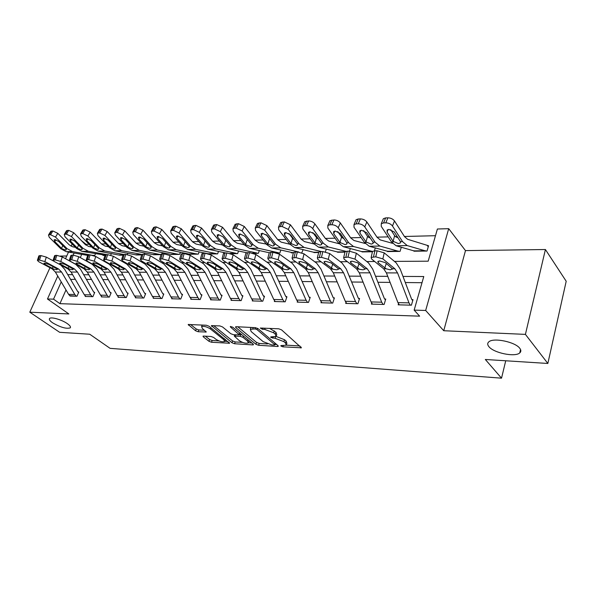 <?xml version="1.0" encoding="UTF-8"?>
<svg xmlns="http://www.w3.org/2000/svg" width="596" height="596" viewBox="0 0 596 596"><rect width="100%" height="100%" fill="white"/><g stroke="black" fill="none" stroke-linecap="round" stroke-linejoin="round"><path stroke-width="0.89" d="M281.014 346.112L282.906 346.827L301.449 347.811L281.58 329.879L278.742 328.806L260.303 328.038L262.434 329.283L264.721 329.402L273.661 332.777L275.33 334.222L276.112 336.487L271.269 336.852L270.711 336.964L270.882 337.448L275.084 338.305L283.897 341.635L285.521 343.043L286.266 345.203L281.409 345.538L280.843 345.643L281.014 346.112M67.311 323.621C61.857 319.724 51.047 316.61 49.587 318.488C48.827 319.434 49.841 320.879 52.627 322.823C60.479 327.36 66.342 329.044 70.224 327.875C70.991 326.966 70.023 325.55 67.311 323.621M519.794 348.325C515.279 341.873 493.183 337.366 488.772 341.903C487.319 343.184 487.357 344.764 488.891 346.641C493.644 352.959 515.078 357.391 519.757 352.914C521.187 351.685 521.202 350.157 519.794 348.325M203.653 336.062L203.005 336.189L203.325 336.859L208.958 341.292L211.52 342.253L229.616 343.244L209.025 326.243L206.35 325.237L188.172 324.5L195.555 330.758L198.155 331.734L206.231 332.017L202.446 328.567L201.59 326.66C203.869 325.93 206.827 326.705 210.455 328.985L223.828 339.72L224.618 341.508C222.345 342.216 219.432 341.456 215.864 339.236L213.659 337.478L211.059 336.502L203.653 336.062M65.992 289.947L59.928 303.662L53.536 299.162L47.471 298.983L57.752 276.06M547.851 363.463L525.419 334.386L545.414 249.523L566.2 281.252L547.851 363.463L485.323 359.477L501.527 378.177L110.089 348.347L89.735 334.229L59.645 332.307L29.8 312.192L68.86 313.943L47.471 298.983M545.414 249.523L465.476 250.603L443.744 330.728L525.419 334.386M443.744 330.728L425.671 310.471L414.153 310.121L423.778 276.529L402.985 276.425M59.928 303.662L419.636 316.163L414.153 310.121M255.922 344.264L258.582 345.27L277.475 346.485L278.272 346.336L278.034 345.665L258.135 328.709L255.356 327.658L236.269 326.712L235.539 326.861L235.83 327.591L255.922 344.264L256.563 342.432L259.223 343.438L267.44 343.952M252.704 344.898L234.571 343.736L231.963 342.752L211.364 325.654L219.797 325.9L222.502 326.921L230.823 333.715L233.49 334.728L239.428 334.877L230.51 327.055L230.302 326.548L232.716 327.167L253.181 344.093L253.442 344.756L252.704 344.898L253.024 343.966M49.967 267.716L29.8 312.192M422.005 282.705L405.31 282.541M390.089 282.392L377.924 282.273M363.076 282.124L351.64 282.012M337.142 281.871L326.399 281.766M312.23 281.625L302.135 281.528M288.285 281.387L278.794 281.297M265.25 281.163L256.325 281.074M243.071 280.94L234.675 280.858M221.697 280.731L213.808 280.656M201.098 280.53L193.67 280.455M181.229 280.329L174.241 280.262M162.037 280.142L155.474 280.075M143.509 279.956L137.333 279.897M125.6 279.785L119.789 279.725M108.278 279.613L102.817 279.561M91.516 279.45L86.39 279.397M75.29 279.286L70.611 279.479M398.486 303.766L398.173 304.832L411.419 305.182L413.013 299.654L411.903 299.624L411.531 298.976L400.199 269.057L396.161 262.836L384.211 252.846L382.856 258.887L375.763 256.831L371.144 257.42L371.561 258.977L383.668 268.781L386.402 272.886L397.934 302.604L399.268 304.861L410.309 305.152L408.99 302.88L397.562 272.916L394.857 268.774L382.856 258.887M371.695 303.148L371.405 304.109L384.115 304.452L385.746 299.036L384.673 299.013L384.293 298.373L372.694 269.064L368.566 262.97L356.363 253.203L354.985 259.111L348.027 257.1L343.668 257.651L344.16 259.193L356.512 268.796L359.299 272.819L371.092 301.934L372.455 304.139L383.049 304.422L381.701 302.202L370.004 272.841L367.24 268.789L354.985 259.111M345.971 302.537L345.695 303.424L357.905 303.751L359.559 298.44L358.531 298.417L358.144 297.799L346.306 269.072L342.104 263.104L329.67 253.538L328.269 259.327L321.453 257.353L317.333 257.867L317.899 259.409L330.46 268.811L333.298 272.745L345.315 301.285L346.701 303.453L356.877 303.722L355.499 301.539L343.572 272.774L340.756 268.803L328.269 259.327M321.244 301.949L320.983 302.761L332.724 303.081L334.401 297.873L333.417 297.851L333.015 297.24L320.976 269.079L316.7 263.231L304.064 253.859L302.649 259.528L295.959 257.606L292.062 258.083L292.696 259.61L305.443 268.818L308.326 272.677L320.544 300.667L321.952 302.79L331.734 303.051L330.333 300.913L318.197 272.707L315.329 268.811L302.649 259.528M297.464 301.375L297.21 302.127L308.505 302.433L310.211 297.329L309.257 297.307L308.855 296.704L296.629 269.087L292.286 263.35L279.487 254.172L278.056 259.729L271.493 257.837L267.798 258.291L268.491 259.804L281.401 268.833L284.329 272.618L296.719 300.064L298.142 302.15L307.558 302.403L306.135 300.302L293.813 272.64L290.908 268.826L278.056 259.729M274.577 300.816L274.331 301.516L285.208 301.807L286.929 296.801L285.603 296.19L273.214 269.087L268.818 263.469L255.87 254.47L254.425 259.916L247.981 258.068L244.479 258.493L245.232 259.99L258.284 268.841L261.242 272.558L273.788 299.49L275.233 301.539L284.292 301.785L282.854 299.721L270.368 272.581L267.425 268.841L254.425 259.916M252.525 300.28L252.294 300.928L262.769 301.204L264.505 296.294L263.216 295.698L250.678 269.094L246.245 263.581L233.163 254.76L231.71 260.102L225.377 258.284L222.055 258.679L222.867 260.169L236.031 268.856L239.018 272.499L251.698 298.939L253.158 300.95L261.89 301.181L260.437 299.155L247.809 272.521L244.829 268.848L231.71 260.102M231.27 299.751L231.047 300.354L241.149 300.63L242.9 295.81L241.633 295.221L228.976 269.101L224.498 263.685L211.312 255.036L209.844 260.273L203.623 258.493L200.465 258.873L201.329 260.34L214.605 268.863L217.615 272.439L230.406 298.402L231.881 300.377L240.3 300.608L238.832 298.618L226.085 272.461L223.083 268.856L209.844 260.273M210.768 299.244L210.552 299.81L220.296 300.071L222.062 295.34L220.825 294.759L208.064 269.109L203.549 263.79L190.266 255.297L188.798 260.445L182.681 258.694L179.679 259.051L180.595 260.512L193.953 268.87L196.985 272.387L209.874 297.888L211.364 299.833L219.484 300.049L218.002 298.089L205.143 272.409L202.126 268.87L188.798 260.445M190.981 298.752L190.78 299.281L200.181 299.535L201.955 294.886L200.74 294.312L187.889 269.109L183.344 263.894L169.987 255.557L168.512 260.608L162.499 258.895L159.639 259.223L160.6 260.668L174.032 268.878L177.079 272.335L190.057 297.389L191.554 299.304L199.392 299.512L197.902 297.59L184.961 272.35L181.914 268.878L168.512 260.608M171.871 298.268L171.678 298.767L180.759 299.013L182.54 294.446L181.355 293.888L168.422 269.116L163.855 263.991L150.43 255.803L148.955 260.765L143.04 259.081L140.313 259.394L141.326 260.825L154.811 268.893L157.873 272.283L170.925 296.912L172.423 298.79L179.999 298.991L178.495 297.099L165.479 272.298L162.417 268.885L148.955 260.765M153.403 297.806L153.217 298.276L162 298.507L163.788 294.022L162.619 293.47L149.626 269.124L145.037 264.08L131.567 256.042L130.077 260.914L124.266 259.26L121.659 259.558L122.716 260.974L136.246 268.9L139.322 272.23L152.427 296.45L153.939 298.291L161.263 298.492L159.75 296.629L146.668 272.253L143.599 268.893L130.077 260.914M135.545 297.352L135.367 297.799L143.859 298.022L145.655 293.612L144.508 293.068L131.463 269.124L126.859 264.17L113.344 256.273L111.862 261.063L106.14 259.439L103.644 259.714L104.747 261.123L118.313 268.908L121.398 272.186L134.554 296.003L136.067 297.814L143.144 298.007L141.632 296.175L128.498 272.201L125.413 268.908L111.862 261.063M118.276 296.912L118.097 297.337L126.315 297.553L128.11 293.217L126.993 292.681L113.903 269.131L109.284 264.259L95.74 256.496L94.257 261.204L88.625 259.603L86.241 259.871L87.381 261.257L100.977 268.915L104.069 272.141L117.256 295.564L118.775 297.352L125.629 297.538L124.11 295.735L110.931 272.156L107.839 268.915L94.257 261.204M101.551 296.488L101.38 296.89L109.336 297.099L111.139 292.83L110.036 292.308L96.917 269.139L92.291 264.341L78.724 256.705L77.242 261.339L71.699 259.767L69.419 260.02L70.589 261.391L84.2 268.923L87.299 272.096L100.515 295.147L102.043 296.905L108.673 297.084L107.146 295.311L93.937 272.111L90.845 268.923L77.242 261.339M85.355 296.078L85.198 296.458L92.901 296.659L94.704 292.457L93.624 291.943L80.475 269.139L75.848 264.423L62.267 256.913L60.785 261.473L55.331 259.923L53.141 260.161L54.348 261.525L67.966 268.93L71.066 272.052L84.304 294.737L85.831 296.473L92.253 296.644L90.726 294.901L77.495 272.067L74.396 268.93L60.785 261.473M69.665 295.676L76.973 296.234L78.776 292.1L77.718 291.593L64.554 269.146L60.755 265.011M435.475 235.703L404.416 236.478M397.286 236.649L395.588 236.694M388.152 236.88L376.985 237.156M369.825 237.327L368.507 237.364M361.064 237.551L350.657 237.804M343.482 237.983L342.521 238.005M335.071 238.191L325.371 238.43M318.182 238.609L317.556 238.624M310.106 238.81L301.069 239.033M286.11 239.406L277.699 239.614M263.03 239.972L255.2 240.166M240.814 240.523L233.52 240.702M219.41 241.052L212.63 241.224M198.781 241.566L192.471 241.723M178.874 242.058L173.019 242.2M159.668 242.535L154.23 242.669M141.11 242.989L136.074 243.116M123.186 243.436L118.522 243.548M105.85 243.868L101.536 243.973M89.072 244.278L86.137 244.353L85.824 245.06M81.697 254.403L80.289 257.591M414.086 250.737L413.944 251.214L427.034 251.035L428.554 245.761L407.604 239.287L404.513 236.627L394.5 220.96L392.466 225.981C390.902 223.992 388.681 222.941 385.821 222.837L387.877 217.823C390.738 217.92 392.943 218.963 394.5 220.96M401.309 247.206L400.05 251.4L387.475 251.572L387.616 251.125M375.331 247.869L374.407 250.849M362.167 251.497L362.033 251.914L372.433 251.773L363.031 251.907L343.348 246.707L338.461 242.959L327.889 228.112L327.8 225.497L329.931 220.699L333.969 219.946C336.613 220.036 338.737 221.041 340.323 222.949L338.208 227.769C336.613 225.862 334.49 224.856 331.838 224.752L333.969 219.946M350.351 248.487L349.48 251.192M337.686 251.847L337.56 252.25L344.972 252.145L338.521 252.235L318.517 247.154L313.556 243.473L302.813 228.931L302.656 226.346L304.817 221.645L308.639 220.937C311.194 221.034 313.265 222.01 314.867 223.88L312.721 228.611C311.119 226.741 309.033 225.757 306.486 225.653L308.639 220.937M326.31 249.061L325.386 251.832M314.122 252.183L313.995 252.57L318.651 252.503L314.919 252.555L294.64 247.578L289.604 243.98L278.719 229.728L278.503 227.165L280.686 222.554L284.314 221.891L290.416 224.781L288.248 229.415L282.132 226.517L284.314 221.891M303.163 249.597L301.807 252.734M291.422 252.51L291.295 252.875L293.388 252.846L271.657 247.988L266.568 244.457L255.557 230.488L255.274 227.955L257.479 223.433L260.929 222.807L266.904 225.638L264.713 230.19L258.724 227.352L260.929 222.807M280.85 250.096L279.815 253.032L277.237 253.069L278.935 253.047L278.436 252.756L258.277 248.227L253.158 244.74L242.08 230.935L236.202 228.149L238.422 223.694L244.285 226.473L242.08 230.935M259.342 250.566L258.336 253.322L253.628 253.389L256.98 253.054L236.634 248.614L231.464 245.194L220.289 231.65L214.523 228.916L216.758 224.543L222.517 227.27L220.289 231.65M238.579 251.005L237.61 253.605L230.935 253.695L236.284 253.337L215.767 248.986L210.559 245.634L199.295 232.343L193.633 229.661L195.89 225.363L201.537 228.037L199.295 232.343M218.531 251.423L217.6 253.881L209.092 253.993L216.296 253.613L195.637 249.351L190.392 246.051L179.061 233.006L173.503 230.376L175.768 226.152L181.311 228.782L179.061 233.006M199.168 251.817L198.259 254.142L189.327 253.963M180.446 252.19L179.567 254.395L170.933 254.224M162.335 252.548L161.784 253.918M153.135 254.477L160.987 254.648M144.813 252.89L144.299 254.12M135.903 254.715L141.662 254.909L136.469 254.976L114.886 250.789L109.552 247.742L98.027 235.681L97.357 233.371L99.644 229.438L102.005 229.05L107.176 231.501L104.903 235.45L99.718 232.991L102.005 229.05M127.842 253.211L127.291 254.529M119.207 254.954L123.007 255.162L119.759 255.207L98.131 251.095L92.782 248.092L81.242 236.232L80.534 233.952L82.822 230.078L85.086 229.713L90.167 232.127L87.895 236.016L82.799 233.595L85.086 229.713M111.4 253.524L110.7 255.162M102.929 255.438L104.993 255.408L102.929 255.438M95.464 253.821L94.712 255.542L93.602 255.565L72.414 251.549L67.057 248.636L55.502 237.081L50.571 234.742L52.858 230.98L57.782 233.312L55.502 237.081M501.527 378.177L505.728 360.781M66.752 255.989L60.338 256.071M86.137 244.353L81.518 240.717M394.44 261.391L428.174 261.19L437.397 229.006L448.699 228.67L425.671 310.471M465.476 250.603L448.699 228.67M65.523 258.716L68.503 252.071M71.118 246.245L72.138 243.973M61.224 281.915L53.536 299.162M387.743 276.343L375.547 276.276M360.669 276.201L349.219 276.134M334.691 276.06L323.933 276M309.741 275.926L299.632 275.873M285.767 275.799L276.261 275.754M262.694 275.68L253.762 275.635M240.493 275.561L232.09 275.516M219.097 275.449L211.193 275.412M198.475 275.345L191.048 275.3M178.584 275.233L171.596 275.196M159.385 275.136L152.814 275.099M140.842 275.039L134.666 275.002M122.925 274.942L117.114 274.912M105.596 274.853L100.135 274.823M88.826 274.763L83.701 274.734M72.6 274.674L67.78 274.652M90.331 263.238L90.89 263.238M107.325 263.134L108.249 263.127M124.907 263.03L126.21 263.022M143.092 262.918L144.806 262.91M161.918 262.806L164.071 262.791M181.415 262.687L184.045 262.672M201.627 262.56L204.763 262.545M222.591 262.434L226.264 262.411M244.353 262.307L248.606 262.277M266.948 262.166L271.828 262.136M290.438 262.024L295.988 261.994M314.874 261.875L321.147 261.838M340.309 261.719L347.356 261.681M366.808 261.562L374.698 261.51M74.083 253.062L73.159 255.14M70.723 279.241L70.291 278.921M286.527 344.428L286.899 343.318L286.162 341.143L285.521 343.043M276.149 336.442L284.538 339.735L286.162 341.143M276.38 335.69L276.76 334.579L275.985 332.307L275.33 334.222M269.578 328.359L275.985 332.307M286.341 345.129L299.915 345.978M237.789 326.787L256.563 342.432M274.927 344.421L276.693 344.525M274.182 345.084L274.734 344.987L274.562 344.518L257.085 329.648L255.14 328.918L250.342 329.29L251.207 331.592L263.201 341.679L271.836 344.935L274.182 345.084M250.968 327.442L250.745 328.15M251.825 342.976L248.428 342.76M242.542 342.395L235.219 341.94L234.571 343.736M213.651 325.602L232.611 340.957L235.219 341.94M239.272 340.621C242.892 342.909 245.902 343.676 248.286 342.931L247.571 341.128L242.945 337.321L240.27 336.308L234.355 336.144L239.272 340.621M248.487 342.365L249.135 340.748M241.7 334.594L240.926 334.475L240.27 336.308M239.599 334.401L240.926 334.475M224.804 340.994L225.437 339.452M190.496 324.455L196.226 328.977L198.826 329.953L204.584 330.266M205.337 336.166L209.613 339.534L212.169 340.495L218.985 340.927M224.774 341.285L227.963 341.486M428.263 246.774L427.459 245.775M382.811 220.006L383.355 218.695L385.627 217.912L383.571 222.919L381.291 223.686L381.246 226.353L391.416 241.849L396.117 245.761L415.025 251.199L425.931 251.05L407.195 245.567L402.538 241.618L392.466 225.981M388.13 229.542L387.072 232.135L387.117 230.049L388.957 229.43L394.232 231.926L400.46 241.656L400.311 242.989L398.389 243.57L393.092 241.328L394.627 235.673L390.723 229.654M383.571 222.919L385.821 222.837M387.072 232.135L393.092 241.328M385.627 217.912L387.877 217.823M394.627 235.673L395.781 236.843L398.031 237.804M412.752 300.57L411.903 299.624M375.763 256.831L377.134 250.797L374.869 250.827L373.498 256.854M377.134 250.797L384.211 252.846M372.321 252.257L372.515 251.415L374.869 250.827M386.066 268.781L378.147 262.665L377.819 261.45L379.719 261.003L385.344 262.627L392.429 268.781L390.261 269.824L386.066 268.781L383.668 268.781M392.541 243.332L380.248 239.905L377.082 237.305L366.845 221.973L364.767 226.89C363.188 224.945 361.02 223.917 358.263 223.813L360.356 218.903C363.106 219 365.274 220.021 366.845 221.973M355.581 220.9L356.088 219.715L358.203 218.993L356.11 223.895L353.987 224.61L354.009 227.247L364.394 242.416L369.192 246.245L388.517 251.557L398.992 251.415L379.831 246.059L375.07 242.192L364.767 226.89M360.93 230.332L359.842 232.902L359.828 230.838L361.541 230.265L366.704 232.708L373.074 242.229L372.969 243.563L371.174 244.099L365.981 241.909L367.546 236.366L363.649 230.607M356.11 223.895L358.263 223.813M359.842 232.902L365.981 241.909M358.203 218.993L360.356 218.903M367.546 236.366L370.511 238.348M365.221 243.503L353.979 240.493L350.761 237.953L340.323 222.949M362.554 251.594L372.5 251.452L353.562 246.528L348.712 242.743L338.208 227.769M334.833 231.099L333.715 233.647L333.648 231.598L335.243 231.069L340.301 233.461L346.798 242.781L346.73 244.107L345.054 244.606L339.973 242.46L341.56 237.029L337.701 231.553M331.905 220.021L329.774 224.826L331.838 224.752M329.774 224.826L327.8 225.497M333.715 233.647L339.973 242.46M329.454 221.772L329.931 220.699M341.56 237.029L344.086 238.847M339.042 243.712L328.754 241.067L325.476 238.571L314.867 223.88M345.971 251.363L328.336 246.975L323.397 243.272L312.721 228.611M309.764 231.844L308.624 234.362L308.505 232.328L309.995 231.837L314.956 234.183L321.557 243.31L321.535 244.628L319.97 245.098L314.986 242.989L316.595 237.662L312.825 232.515M306.657 221.012L304.496 225.728L306.486 225.653M304.496 225.728L302.656 226.346M308.624 234.362L314.986 242.989M304.37 222.621L304.817 221.645M316.595 237.662L318.674 239.279M385.493 299.877L384.673 299.013M348.027 257.1L349.42 251.192L347.252 251.221L345.859 257.122M349.42 251.192L356.363 253.203M344.875 252.548L345.062 251.765L347.252 251.221M358.807 268.796L350.753 262.806L350.373 261.599L352.139 261.182L357.652 262.769L364.916 268.789L364.663 269.347L362.897 269.817L356.512 268.796M359.314 299.222L358.531 298.417M321.453 257.353L322.861 251.572L320.782 251.601L319.374 257.375M322.861 251.572L329.67 253.538M318.569 252.823L318.748 252.108L320.782 251.601M332.665 268.803L324.485 262.94L324.053 261.741L325.692 261.346L331.108 262.91L338.521 268.803L338.29 269.37L336.651 269.809L330.46 268.811M334.17 298.596L333.417 297.851M295.959 257.606L297.389 251.937L295.392 251.966L293.962 257.621M297.389 251.937L304.064 253.859M293.329 253.091L293.493 252.443L295.392 251.966M307.558 268.818L299.274 263.074L298.79 261.875L300.324 261.51L305.636 263.037L313.183 268.818L312.982 269.392L311.447 269.802L305.443 268.818M313.913 243.943L304.504 241.611L301.181 239.175L290.416 224.781M321.52 251.594L304.079 247.407L299.073 243.779L288.248 229.415M285.678 232.574L284.515 235.04L284.352 233.036L285.745 232.574L290.602 234.869L297.307 243.816L297.322 245.127L295.854 245.567L290.96 243.503L292.591 238.281L288.971 233.49M282.407 221.965L280.224 226.584L282.132 226.517M280.224 226.584L278.503 227.165M284.515 235.04L290.96 243.503M280.269 223.44L280.686 222.554M292.591 238.281L293.746 239.354M309.987 298L309.257 297.307M271.493 257.837L272.931 252.287L271.016 252.309L269.571 257.859M272.931 252.287L279.487 254.172M269.087 253.352L269.243 252.756L271.016 252.309M283.435 268.833L275.069 263.201L274.532 262.009L275.963 261.666L281.17 263.164L288.844 268.826L288.665 269.407L287.227 269.794L281.401 268.833M289.783 244.204L281.17 242.14L277.803 239.748L266.904 225.638M298.879 252.034L280.746 247.824L275.672 244.271L264.713 230.19M262.501 233.282L261.339 235.703L261.123 233.714L262.419 233.282L267.187 235.539L273.974 244.308L274.026 245.612L272.655 246.021L267.857 243.995L269.496 238.869L266.121 234.541M259.096 222.882L256.883 227.419L258.724 227.352M256.883 227.419L255.274 227.955M261.339 235.703L267.857 243.995M257.092 224.238L257.479 223.433M269.496 238.869L270.562 239.86M268.245 244.427L258.709 242.647L255.304 240.307L244.285 226.473M267.798 258.291L269.243 252.756L249.523 248.383L244.382 244.926L233.267 231.226L232.924 228.722L235.152 224.275L238.422 223.694M240.195 233.96L239.026 236.336L238.758 234.37L239.979 233.96L244.658 236.172L251.519 244.777L251.609 246.073L250.327 246.453L245.999 244.889L245.612 244.464L247.265 239.436L244.494 235.986M236.664 223.761L234.437 228.208L236.202 228.149M234.437 228.208L232.924 228.722M239.026 236.336L245.612 244.464M234.787 225.005L235.152 224.275M244.241 244.747L237.066 243.138L233.632 240.836L222.517 227.27M246.647 252.741L228.194 248.763L223.008 245.373L211.796 231.933L211.409 229.453L213.644 225.094L216.758 224.543M218.71 234.623L217.533 236.947L217.227 234.995L218.374 234.615L222.956 236.791L229.885 245.224L230.011 246.513L228.804 246.878L224.573 245.336L224.178 244.926L225.772 240.195M215.059 224.61L212.824 228.976L214.523 228.916M212.824 228.976L211.409 229.453M217.533 236.947L224.178 244.926M213.308 225.757L213.644 225.094M222.733 245.038L216.199 243.608L212.735 241.35L201.537 228.037M225.854 252.957L207.631 249.135L202.402 245.805L191.115 232.611L190.668 230.168L192.918 225.884L195.89 225.363M197.999 235.271L196.822 237.536L196.479 235.606L197.552 235.249L202.051 237.387L209.032 245.664L209.196 246.938L208.064 247.28L203.906 245.768L203.512 245.366L205.054 240.918M194.251 225.43L191.994 229.721L193.633 229.661M191.994 229.721L190.668 230.168M196.822 237.536L203.512 245.366M192.605 226.48L192.918 225.884M201.992 245.321L196.069 244.062L192.583 241.849L181.311 228.782M208.95 253.948L187.777 249.486L182.525 246.215L171.164 233.267L170.672 230.853L172.937 226.644L175.768 226.152M178.025 235.889L176.848 238.102L176.461 236.195L177.474 235.86L181.892 237.96L188.925 246.081L189.118 247.347L188.053 247.675L183.978 246.185L183.583 245.79L185.065 241.596M174.188 226.219L171.924 230.429L173.503 230.376M171.924 230.429L170.672 230.853M176.848 238.102L183.583 245.79M172.639 227.188L172.937 226.644M286.713 297.426L286.013 296.778M247.981 258.068L249.433 252.622L247.593 252.644L246.141 258.083M249.433 252.622L255.87 254.47M245.79 253.613L245.939 253.069L247.593 252.644M260.243 268.841L251.795 263.32L251.207 262.143L252.548 261.823L257.666 263.29L265.444 268.841L265.287 269.422L263.946 269.787L258.284 268.841M264.296 296.882L263.626 296.279M225.377 258.284L226.845 252.942L225.072 252.965L223.604 258.299M226.845 252.942L233.163 254.76M223.381 253.859L223.522 253.36L225.072 252.965M237.916 268.848L229.408 263.432L228.775 262.27L230.026 261.964L235.055 263.402L242.93 268.848L242.795 269.437L241.536 269.779L236.031 268.856M242.699 296.354L242.05 295.787M203.623 258.493L205.099 253.255L203.4 253.278L201.925 258.508M205.099 253.255L211.312 255.036M201.813 254.105L203.4 253.278M216.422 268.863L207.855 263.544L207.177 262.389L208.354 262.106L213.293 263.514L221.243 268.856L221.138 269.452L219.954 269.772L214.605 268.863M221.868 295.854L221.243 295.318M182.681 258.694L184.164 253.553L182.525 253.576L181.042 258.709M184.164 253.553L190.266 255.297M181.035 254.343L182.525 253.576M195.704 268.87L187.092 263.655L186.377 262.508L187.479 262.24L192.337 263.626L200.353 268.87L200.271 269.459L199.161 269.764L193.953 268.87M201.768 295.37L201.165 294.864M162.499 258.895L163.989 253.836L162.41 253.866L160.92 258.91M163.989 253.836L169.987 255.557M161.009 254.574L162.41 253.866M175.723 268.878L167.074 263.752L166.321 262.62L167.357 262.367L172.132 263.73L180.208 268.878L180.148 269.474L179.105 269.757L174.032 268.878M181.996 245.612L176.632 244.502L173.131 242.326L161.799 229.497L159.534 233.654L154.081 231.062L156.353 226.92L161.799 229.497M153.373 227.873L154.826 226.979L152.554 231.121L151.377 231.516L151.92 233.9L163.334 246.617L168.616 249.828L189.96 254.254L197.5 254.149L176.2 249.694L170.933 246.461L159.534 233.654M158.745 236.493L157.575 238.646L157.15 236.768L158.104 236.448L162.447 238.512L169.51 246.491L169.741 247.75L168.735 248.048L164.734 246.588L164.34 246.2L165.77 242.244M152.554 231.121L154.081 231.062M157.575 238.646L164.34 246.2M154.826 226.979L156.353 226.92M182.361 294.901L181.78 294.424M143.04 259.081L144.537 254.12L143.01 254.142L141.513 259.096M144.537 254.12L150.43 255.803M141.692 254.797L143.01 254.142M156.443 268.893L147.763 263.857L146.974 262.732L147.95 262.493L152.643 263.827L160.771 268.885L160.734 269.481L159.75 269.75L154.811 268.893M162.693 245.902L157.865 244.926L154.342 242.788L142.958 230.19L140.693 234.273L135.329 231.732L137.609 227.65L142.958 230.19M134.77 228.544L136.134 227.709L133.854 231.784L132.752 232.157L133.34 234.519L144.798 247.005L150.103 250.164L171.536 254.499L178.837 254.403L157.433 250.029L152.136 246.856L140.693 234.273M140.12 237.081L138.965 239.175L138.503 237.312L139.397 237.022L143.666 239.041L150.766 246.886L151.019 248.13L150.073 248.413L146.147 246.982L145.752 246.595L147.137 242.848M133.854 231.784L135.329 231.732M138.965 239.175L145.752 246.595M136.134 227.709L137.609 227.65M163.609 294.454L163.051 294.007M124.266 259.26L125.763 254.388L124.288 254.41L122.791 259.275M125.763 254.388L131.567 256.042M123.052 255.021L124.288 254.41M137.825 268.9L129.131 263.954L128.304 262.836L129.22 262.613L133.839 263.931L142.004 268.9L141.99 269.496L141.066 269.75L136.246 268.9M144.046 246.193L139.725 245.336L136.186 243.235L124.765 230.853L122.493 234.876L117.218 232.373L119.505 228.365L124.765 230.853M116.801 229.192L118.082 228.417L115.795 232.425L114.752 232.775L115.386 235.107L126.881 247.385L132.2 250.484L153.716 254.745L160.778 254.648L139.285 250.357L133.973 247.236L122.493 234.876M122.128 237.648L120.981 239.689L120.481 237.849L121.331 237.566L125.525 239.555L132.647 247.258L132.938 248.495L132.044 248.763L128.185 247.355L127.79 246.975L129.123 243.429M115.795 232.425L117.218 232.373M120.981 239.689L127.79 246.975M118.082 228.417L119.505 228.365M145.484 294.022L144.94 293.597M106.14 259.439L107.638 254.641L106.215 254.663L104.717 259.446M107.638 254.641L113.344 256.273M105.052 255.237L106.215 254.663M119.833 268.908L111.124 264.043L110.267 262.94L111.132 262.732L115.676 264.021L123.879 268.908L123.886 269.504L123.007 269.742L118.313 268.908M126.032 246.476L122.173 245.731L118.634 243.667L107.176 231.501M140.313 259.394L141.803 254.447L121.74 250.67L116.414 247.601L104.903 235.45M104.732 238.199L103.592 240.181L103.063 238.363L103.868 238.102L107.988 240.054L115.132 247.631L115.445 248.852L114.603 249.106L110.819 247.72L110.424 247.347L111.713 243.98M100.635 229.102L98.347 233.043L99.718 232.991M98.347 233.043L97.357 233.371M103.592 240.181L110.424 247.347M99.42 229.818L99.644 229.438M127.954 293.605L127.425 293.202M88.625 259.603L90.123 254.894L88.752 254.917L87.254 259.618M90.123 254.894L95.74 256.496M87.649 255.446L88.752 254.917M102.445 268.915L93.728 264.132L92.834 263.045L93.654 262.843L98.124 264.11L106.356 268.915L106.379 269.511L105.559 269.735L100.977 268.915M108.614 246.766L105.201 246.118L101.648 244.092L90.167 232.127M123.677 254.462L104.769 250.976L99.428 247.958L87.895 236.016M87.895 238.728L86.77 240.657L86.211 238.862L86.971 238.616L91.024 240.538L98.184 247.981L98.526 249.195L97.729 249.433L94.012 248.07L93.617 247.705L94.861 244.502M83.753 229.765L81.466 233.639L82.799 233.595M81.466 233.639L80.534 233.952M86.77 240.657L93.617 247.705M110.983 293.202L110.469 292.815M71.699 259.767L73.196 255.133L71.87 255.155L70.373 259.781M73.196 255.133L78.724 256.705M70.835 255.654L71.87 255.155M85.623 268.923L76.906 264.222L75.983 263.141L76.757 262.948L81.16 264.199L89.407 268.923L89.452 269.519L88.67 269.727L84.2 268.923M91.762 247.042L88.767 246.483L85.206 244.494L73.71 232.731L71.438 236.552L66.424 234.176L68.711 230.354L73.71 232.731M107.034 254.656L88.335 251.266L82.986 248.301L71.438 236.552M105.075 255.148L81.905 251.385L76.549 248.435L65.001 236.768L64.249 234.519L66.536 230.704L68.711 230.354M71.609 239.249L70.492 241.119L69.903 239.346L70.626 239.108L74.612 241L81.786 248.323L82.151 249.523L81.399 249.754L77.741 248.413L77.346 248.048L78.553 245.001M67.422 230.406L65.135 234.221L66.424 234.176M65.135 234.221L64.249 234.519M70.492 241.119L77.346 248.048M94.548 292.815L94.056 292.442M55.331 259.923L56.821 255.371L55.54 255.386L54.042 259.938M56.821 255.371L62.267 256.913M54.556 255.855L55.54 255.386M69.345 268.93L60.628 264.304L59.682 263.238L60.405 263.06L64.74 264.281L73.003 268.93L73.077 269.519L72.332 269.727L67.966 268.93M75.454 247.325L72.846 246.848L69.285 244.889L57.782 233.312M87.672 255.393L66.186 251.661L60.829 248.763L49.274 237.282L48.485 235.062L50.772 231.308L52.858 230.98M55.83 239.748L54.728 241.566L54.117 239.815L54.795 239.592L58.721 241.455L65.895 248.659L66.29 249.843L65.575 250.059L61.977 248.741L61.589 248.383L62.751 245.485M51.614 231.025L49.326 234.787L50.571 234.742M49.326 234.787L48.485 235.062M54.728 241.566L61.589 248.383M53.67 261.108L46.339 257.114L44.856 261.599L58.475 268.938L61.574 272.022L74.82 294.498L76.348 296.219L70.127 296.048L68.6 294.342L55.353 272.007L52.247 268.938L38.628 261.651L37.384 260.303L39.485 260.079L40.982 255.595L39.731 255.617L38.241 260.094M78.635 292.435L78.151 292.085M40.982 255.595L46.339 257.114M38.807 256.049L39.731 255.617M44.856 261.599L39.485 260.079M53.58 268.938L44.864 264.386L43.895 263.328L44.588 263.156L48.85 264.363L57.127 268.938L57.216 269.526L56.516 269.72L52.247 268.938M283.301 345.658L282.906 346.827M262.873 328.024L262.434 329.283M273.229 336.964L272.812 338.178M284.538 339.735L283.897 341.635M275.613 336.77L275.084 338.305M274.316 330.862L273.661 332.777M265.16 328.143L264.721 329.402M300.958 346.894L300.608 347.96M236.143 326.712L235.83 327.591M277.818 345.486L277.475 346.485M259.223 343.438L258.582 345.27M275.039 343.117L274.562 344.518M257.554 328.314L257.085 329.648M255.58 327.673L255.14 328.918M253.218 327.547L252.771 328.798M232.611 340.957L231.963 342.752M211.997 325.52L211.677 326.377M239.614 332.873L239.145 334.185M230.734 326.444L230.51 327.055M248.025 339.832L247.571 341.128M243.414 336.017L242.945 337.321M235.487 334.84L235.062 336.01M224.267 338.513L223.828 339.72M210.91 327.763L210.455 328.985M205.888 331.301L205.575 332.143M198.826 329.953L198.155 331.734M196.226 328.977L195.555 330.758M188.835 324.373L188.507 325.215M229.236 342.514L228.931 343.37M212.169 340.495L211.52 342.253M209.613 339.534L208.958 341.292M203.623 336.062L203.325 336.859M391.416 241.849L393.464 241.805M396.117 245.761L407.195 245.567M400.46 241.656L402.538 241.618M414.57 250.871L425.477 250.722M394.857 268.774L392.429 268.781M397.562 272.916L386.402 272.886M408.99 302.88L397.934 302.604M378.49 261.137L378.147 262.665M384.755 268.036L386.32 263.432M364.394 242.416L366.361 242.371M369.192 246.245L379.831 246.059M373.074 242.229L375.07 242.192M388.048 251.236L398.53 251.095M338.461 242.959L340.353 242.915M343.348 246.707L353.562 246.528M346.798 242.781L348.712 242.743M313.556 243.473L315.366 243.436M318.517 247.154L328.336 246.975M321.557 243.31L323.397 243.272M338.029 251.929L345.047 251.832M367.24 268.789L364.916 268.789M370.004 272.841L359.299 272.819M381.701 302.202L371.092 301.934M351.111 261.279L350.753 262.806M357.496 268.066L358.993 263.827M340.756 268.803L338.521 268.803M343.572 272.774L333.298 272.745M355.499 301.539L345.315 301.285M324.857 261.421L324.485 262.94M331.346 268.096L332.784 264.177M315.329 268.811L313.183 268.818L312.982 269.392M318.197 272.707L308.326 272.677M330.333 300.913L320.544 300.667M299.654 261.555L299.274 263.074M306.247 268.118L307.618 264.49M289.604 243.98L291.355 243.943M294.64 247.578L304.079 247.407M297.307 243.816L299.073 243.779M314.427 252.257L318.726 252.197M290.908 268.826L288.844 268.826M293.813 272.64L284.329 272.618M306.135 300.302L296.719 300.064M275.456 261.696L275.069 263.201M282.124 268.148L283.443 264.773M271.657 247.988L280.746 247.824M273.974 244.308L275.672 244.271M291.682 252.57L293.463 252.548M244.382 244.926L245.999 244.889M249.523 248.383L258.277 248.227M251.519 244.777L253.158 244.74M276.335 252.786L278.436 252.756M223.008 245.373L224.573 245.336M228.194 248.763L236.634 248.614M229.885 245.224L231.464 245.194M252.741 253.106L256.98 253.054M202.402 245.805L203.906 245.768M207.631 249.135L215.767 248.986M209.032 245.664L210.559 245.634M230.063 253.427L236.284 253.337M182.525 246.215L183.978 246.185M187.777 249.486L195.637 249.351M188.925 246.081L190.392 246.051M208.488 253.725L216.296 253.613M267.425 268.841L265.444 268.841M270.368 272.581L261.242 272.558M282.854 299.721L273.788 299.49M252.19 261.838L251.795 263.32M258.932 268.17L260.199 265.019M244.829 268.848L242.93 268.848M247.809 272.521L239.018 272.499M260.437 299.155L251.698 298.939M229.803 261.972L229.408 263.432M236.612 268.193L237.826 265.25M223.083 268.856L221.243 268.856M226.085 272.461L217.615 272.439M238.832 298.618L230.406 298.402M208.257 262.106L207.855 263.544M215.119 268.215L216.288 265.451M202.126 268.87L200.353 268.87M205.143 272.409L196.985 272.387M218.002 298.089L209.874 297.888M187.494 262.24L187.092 263.655M194.4 268.237L195.525 265.645M181.914 268.878L180.208 268.878M184.961 272.35L177.079 272.335M197.902 297.59L190.057 297.389M167.483 262.367L167.074 263.752M174.427 268.26L175.515 265.816M163.334 246.617L164.734 246.588M168.616 249.828L176.2 249.694M169.51 246.491L170.933 246.461M189.439 253.985L196.978 253.881M162.417 268.885L160.771 268.885M165.479 272.298L157.873 272.283M178.495 297.099L170.925 296.912M148.173 262.493L147.763 263.857M155.146 268.274L156.197 265.972M144.798 247.005L146.147 246.982M150.103 250.164L157.433 250.029M150.766 246.886L152.136 246.856M171.015 254.239L178.308 254.142M143.599 268.893L142.004 268.9M146.668 272.253L139.322 272.23M159.75 296.629L152.427 296.45M129.533 262.62L129.131 263.954M136.536 268.297L137.549 266.114M126.881 247.385L128.185 247.355M132.2 250.484L139.285 250.357M132.647 247.258L133.973 247.236M153.194 254.485L160.249 254.388M125.413 268.908L123.879 268.908M128.498 272.201L121.398 272.186M141.632 296.175L134.554 296.003M111.526 262.747L111.124 264.043M118.552 268.312L119.528 266.248M109.552 247.742L110.819 247.72M114.886 250.789L121.74 250.67M115.132 247.631L116.414 247.601M135.94 254.723L141.744 254.641M107.839 268.915L106.356 268.915M110.931 272.156L104.069 272.141M124.11 295.735L117.256 295.564M94.131 262.866L93.728 264.132M101.171 268.334L102.117 266.375M92.782 248.092L94.012 248.07M98.131 251.095L104.769 250.976M98.184 247.981L99.428 247.958M119.23 254.954L123.089 254.902M90.845 268.923L89.407 268.923M93.937 272.111L87.299 272.096M107.146 295.311L100.515 295.147M77.301 262.978L76.906 264.222M84.356 268.349L85.265 266.486M76.549 248.435L77.741 248.413M81.905 251.385L88.335 251.266M81.786 248.323L82.986 248.301M74.396 268.93L73.003 268.93M77.495 272.067L71.066 272.052M90.726 294.901L84.304 294.737M61.023 263.097L60.628 264.304M68.086 268.371L68.965 266.598M60.829 248.763L61.977 248.741M66.186 251.661L72.414 251.549M65.895 248.659L67.057 248.636M92.82 255.319L93.557 255.311M58.475 268.938L57.127 268.938M61.574 272.022L55.353 272.007M74.82 294.498L68.6 294.342M45.259 263.209L44.864 264.386M52.329 268.386L53.178 266.695M520.554 349.539L519.757 352.914M70.499 327.234L70.224 327.875M275.292 343.333L274.786 344.823M250.998 327.442L250.342 329.29M240.024 333.209L239.503 334.661M234.839 334.803L234.355 336.144M202.2 325.036L201.59 326.66M400.564 242.036L400.311 242.989M381.291 223.686L383.355 218.695M392.392 268.617L392.153 269.325M372.515 251.415L371.144 257.42M373.208 242.691L372.969 243.563M353.987 224.61L356.088 219.715M346.961 243.317L346.73 244.107M321.751 243.913L321.535 244.628M364.886 268.692L364.663 269.347M345.062 251.765L343.668 257.651M338.513 268.766L338.29 269.37M318.748 252.108L317.333 257.867M293.493 252.443L292.062 258.083M297.523 244.479L297.322 245.127M288.866 268.893L288.665 269.407M274.212 245.016L274.026 245.612M251.788 245.53L251.609 246.073M230.175 246.021L230.011 246.513M209.352 246.491L209.196 246.938M189.26 246.945L189.118 247.355M265.481 268.945L265.287 269.422M245.939 253.069L244.479 258.493M242.974 268.997L242.795 269.437M223.522 253.36L222.055 258.679M221.31 269.042L221.138 269.452M201.94 253.65L200.465 258.873M200.427 269.087L200.271 269.459M181.154 253.926L179.679 259.051M161.121 254.187L159.639 259.223M169.875 247.37L169.741 247.75M151.377 231.516L153.649 227.374M132.752 232.157L135.024 228.089M123.149 254.701L121.659 259.558M114.752 232.775L117.032 228.775M105.142 254.939L103.644 259.714M87.739 255.177L86.241 259.871M70.917 255.401L69.419 260.02M54.638 255.624L53.141 260.161M38.882 255.833L37.384 260.303"/></g></svg>
